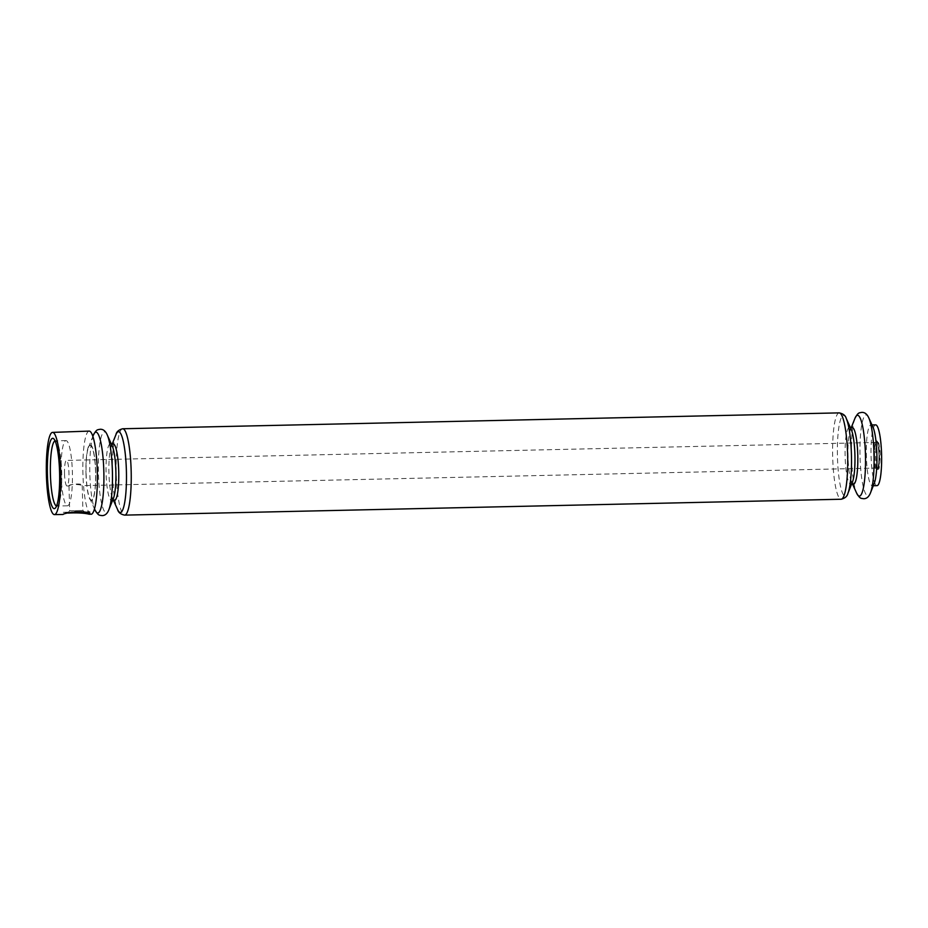 <?xml version="1.0" encoding="UTF-8"?>
<svg xmlns="http://www.w3.org/2000/svg" width="928" height="928" viewBox="0 0 928 928"><rect width="100%" height="100%" fill="white"/><g stroke="black" fill="none" stroke-linecap="round" stroke-linejoin="round"><path stroke-width="0.7" stroke-dasharray="4.64 3.48" d="M64.519 473.674A12.795 2.227 -91.3 0 0 67.013 485.994A12.795 2.227 -91.3 0 0 68.95 473.152A12.795 2.227 -91.3 0 0 66.445 460.404A12.795 2.227 -91.3 0 0 64.519 473.674M874.559 455.718A12.795 2.227 -91.3 0 0 877.053 468.037A12.795 2.227 -91.3 0 0 877.238 467.99A12.795 2.227 -91.3 0 0 878.99 455.196A12.795 2.227 -91.3 0 0 876.67 442.494A12.795 2.227 -91.3 0 0 876.484 442.447A12.795 2.227 -91.3 0 0 874.559 455.718M69.09 485.947L68.985 485.936C68.463 483.894 80.62 484.207 82.024 485.669L82.209 485.564C82.58 482.838 69.983 484.138 69.09 485.947M89.192 431.102A41.598 7.227 -91.3 0 0 82.94 474.22A41.598 7.227 -91.3 0 0 91.037 514.274M68.208 513.056L62.802 514.518L62.942 512.337L86.339 511.467L89.923 511.664L84.947 512.152M875.649 424.873A30.392 5.278 -91.3 0 0 871.067 456.379A30.392 5.278 -91.3 0 0 876.995 485.646M872.993 427.182A30.392 5.278 -91.3 0 0 870.951 424.978A30.392 5.278 -91.3 0 0 866.369 456.483A30.392 5.278 -91.3 0 0 872.297 485.75A30.392 5.278 -91.3 0 0 874.234 483.453M85.991 473.709A27.991 4.86 -91.3 0 0 93.925 496.376A27.991 4.86 -91.3 0 0 92.58 447.934A27.991 4.86 -91.3 0 0 85.991 473.709M70.087 512.616L62.733 512.43M71.166 512.384L74.658 511.838M81.815 511.699L83.752 511.931M69.774 510.806L82.905 510.481L69.774 510.806M61.097 474.405A32.596 5.661 -91.3 0 0 67.454 505.795A32.596 5.661 -91.3 0 0 72.396 473.083A32.596 5.661 -91.3 0 0 66.016 440.614A32.596 5.661 -91.3 0 0 61.097 474.405M56.538 506.004A32.596 5.661 -91.3 0 0 56.782 506.027A32.596 5.661 -91.3 0 0 57.768 505.493A32.596 5.661 -91.3 0 0 61.724 473.315A32.596 5.661 -91.3 0 0 56.353 441.345A32.596 5.661 -91.3 0 0 55.344 440.846A32.596 5.661 -91.3 0 0 55.1 440.881M86.107 473.686A27.353 4.756 -91.3 0 0 89.598 498.023A27.353 4.756 -91.3 0 0 95.584 472.561A27.353 4.756 -91.3 0 0 88.473 447.389A27.353 4.756 -91.3 0 0 86.107 473.686M873.735 455.81A14.952 2.598 -91.3 0 0 877.981 467.909A14.952 2.598 -91.3 0 0 877.25 442.041A14.952 2.598 -91.3 0 0 873.735 455.81M874.547 455.776A14.314 2.482 -91.3 0 0 877.296 469.545A14.314 2.482 -91.3 0 0 879.512 455.184A14.314 2.482 -91.3 0 0 876.658 440.939A14.314 2.482 -91.3 0 0 874.547 455.776M868.84 417.994A40.426 7.018 -91.3 0 0 860.036 456.959A40.426 7.018 -91.3 0 0 870.499 492.814M854.966 418.296A40.426 7.018 -91.3 0 0 851.463 457.144A40.426 7.018 -91.3 0 0 856.625 493.128M850.883 428.701A28.281 4.907 -91.3 0 0 850.442 429.641A28.281 4.907 -91.3 0 0 847.995 456.82A28.281 4.907 -91.3 0 0 851.602 481.992A28.281 4.907 -91.3 0 0 852.078 482.92M850.918 428.458L850.442 429.641L851.15 428.376L850.535 428.388L851.301 429.629A28.281 4.907 -91.3 0 0 845.141 456.889A28.281 4.907 -91.3 0 0 852.461 481.968L851.742 483.244L852.368 483.233L851.602 481.992L852.124 483.163M846.266 418.493A40.426 7.018 -91.3 0 0 837.462 457.458A40.426 7.018 -91.3 0 0 847.925 493.313M839.202 412.879A43.198 7.505 -91.3 0 0 832.706 457.655A43.198 7.505 -91.3 0 0 841.116 499.241M122.728 428.759A43.198 7.505 -91.3 0 0 116.22 473.535A43.198 7.505 -91.3 0 0 124.642 515.121M107.219 434.872A40.426 7.018 -91.3 0 0 98.414 473.837A40.426 7.018 -91.3 0 0 108.878 509.704M93.345 435.186A40.426 7.018 -91.3 0 0 89.842 474.034A40.426 7.018 -91.3 0 0 95.004 510.006M115.919 434.687A40.426 7.018 -91.3 0 0 112.416 473.535A40.426 7.018 -91.3 0 0 117.578 509.507M111.836 445.08A28.281 4.907 -91.3 0 0 111.395 446.032A28.281 4.907 -91.3 0 0 108.936 473.21A28.281 4.907 -91.3 0 0 112.555 498.371A28.281 4.907 -91.3 0 0 113.03 499.299M111.87 444.837L111.395 446.032L112.102 444.756L111.476 444.767L112.253 446.008A28.281 4.907 -91.3 0 0 106.082 473.268A28.281 4.907 -91.3 0 0 113.413 498.359L112.694 499.624L113.32 499.612L112.555 498.371L113.077 499.542M876.484 442.447L66.445 460.404M877.053 468.037L82.024 485.669M69.02 485.959L67.013 485.994M871.984 424.954L870.951 424.978M873.329 485.727L872.297 485.75M89.993 514.1L89.923 511.664M68.985 485.936L69.681 510.841L68.336 512.256M82.209 485.564L82.905 510.481L84.32 511.815M877.296 469.545L877.204 469.556C877.041 468.257 877.726 473.419 878.874 460.091C879.036 452.064 878.491 446.09 877.25 442.169L876.658 440.939C876.937 440.046 879.814 440.997 880.254 455.23C879.814 465.311 879.176 469.939 878.34 469.139L877.296 469.545M877.238 467.99L877.575 468.002C878.016 468.663 876.206 468.164 875.58 455.718C875.881 446.345 876.357 441.937 877.006 442.47L876.67 442.494M66.016 440.614L55.344 440.846M67.454 505.795L56.782 506.027M56.353 441.345L53.812 438.84M57.768 505.493L55.344 508.103M89.598 498.023L94.482 508.834M88.473 447.389L92.87 436.38"/><path stroke-width="1.39" d="M54.404 514.599L63 514.495C64.867 511.978 90.816 510.446 89.993 514.1L91.037 514.274A41.598 7.227 -91.3 0 0 97.347 472.526A41.598 7.227 -91.3 0 0 89.192 431.102L52.571 432.39A41.11 7.134 -91.3 0 0 46.4 475.02A41.11 7.134 -91.3 0 0 54.404 514.599A41.11 7.134 -91.3 0 0 60.645 473.338A41.11 7.134 -91.3 0 0 52.571 432.39M89.448 514.286C84.819 513.033 77.743 512.627 68.208 513.056M873.329 485.727L876.995 485.646A30.392 5.278 -91.3 0 0 881.6 455.138A30.392 5.278 -91.3 0 0 875.649 424.873L871.984 424.954M870.499 492.814L874.234 483.453A30.392 5.278 -91.3 0 0 876.902 455.242A30.392 5.278 -91.3 0 0 872.993 427.182L868.84 417.994C867.158 414.132 864.803 412.264 861.764 412.38C858.934 413.076 858.319 412.09 854.966 418.296A40.426 7.018 -91.3 0 1 865.464 455.497A40.426 7.018 -91.3 0 1 856.625 493.128C860.244 499.171 860.813 498.162 863.678 498.742C866.717 498.719 868.991 496.747 870.499 492.814A40.426 7.018 -91.3 0 0 874.037 455.312A40.426 7.018 -91.3 0 0 868.84 417.994M47.421 474.8A35.194 6.113 -91.3 0 0 55.344 508.103A35.194 6.113 -91.3 0 0 59.612 473.361A35.194 6.113 -91.3 0 0 53.812 438.84A35.194 6.113 -91.3 0 0 47.421 474.8M84.947 512.152L70.087 512.616M74.658 511.838L81.815 511.699M83.752 511.931L71.166 512.384M55.1 440.881A32.596 5.661 -91.3 0 0 50.425 474.649A32.596 5.661 -91.3 0 0 56.538 506.004M852.078 482.92A28.281 4.907 -91.3 0 0 857.785 455.671A28.281 4.907 -91.3 0 0 850.883 428.701M846.266 418.493A40.426 7.018 -91.3 0 1 851.463 455.81A40.426 7.018 -91.3 0 1 847.925 493.313L852.461 481.968A28.281 4.907 -91.3 0 0 854.932 455.729A28.281 4.907 -91.3 0 0 851.301 429.629L846.266 418.493C845.512 415.547 843.158 413.679 839.202 412.879L122.728 428.759C118.807 429.745 116.534 431.717 115.919 434.687A40.426 7.018 -91.3 0 1 126.417 471.876A40.426 7.018 -91.3 0 1 117.578 509.507C118.32 512.442 120.675 514.321 124.642 515.121A43.198 7.505 -91.3 0 0 131.184 471.772A43.198 7.505 -91.3 0 0 122.728 428.759M847.925 493.313C847.31 496.294 845.037 498.266 841.116 499.241A43.198 7.505 -91.3 0 0 847.658 455.892A43.198 7.505 -91.3 0 0 839.202 412.879M108.878 509.704A40.426 7.018 -91.3 0 0 112.416 472.19A40.426 7.018 -91.3 0 0 107.219 434.872C105.548 431.01 103.182 429.142 100.143 429.258C97.312 429.966 96.698 428.98 93.345 435.186A40.426 7.018 -91.3 0 1 103.855 472.387A40.426 7.018 -91.3 0 1 95.004 510.006C98.623 516.061 99.192 515.052 102.057 515.62C105.096 515.608 107.37 513.636 108.878 509.704L113.413 498.359A28.281 4.907 -91.3 0 0 115.884 472.12A28.281 4.907 -91.3 0 0 112.253 446.008L107.219 434.872M113.03 499.299A28.281 4.907 -91.3 0 0 118.738 472.05A28.281 4.907 -91.3 0 0 111.836 445.08M852.124 483.163L856.625 493.128M850.918 428.458L854.966 418.296M851.742 483.244L852.368 483.233L851.602 481.992M850.535 428.388L851.15 428.376L850.442 429.641M841.116 499.241L124.642 515.121M113.077 499.542L117.578 509.507M111.87 444.837L115.919 434.687M112.694 499.624L113.32 499.612L112.555 498.371M111.476 444.767L112.102 444.756L111.395 446.032M94.482 508.834L95.004 510.006M92.87 436.38L93.345 435.186"/></g></svg>
